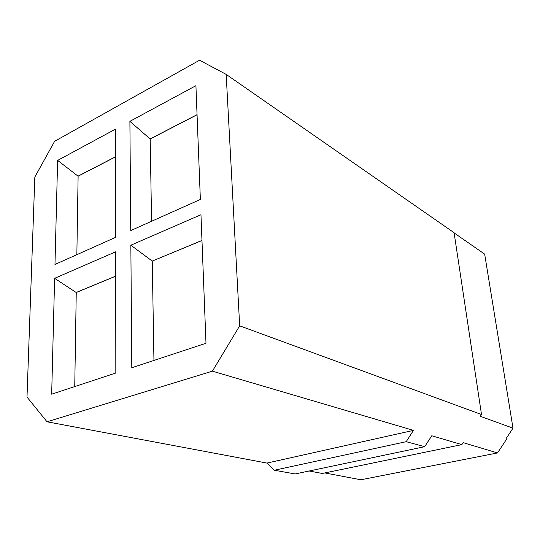 <?xml version="1.0" encoding="UTF-8"?>
<svg xmlns="http://www.w3.org/2000/svg" width="540" height="540" viewBox="0 0 540 540"><rect width="100%" height="100%" fill="white"/><g stroke="black" fill="none" stroke-linecap="round" stroke-linejoin="round"><path stroke-width="0.81" d="M454.127 232.936L484.67 254.144L513 428.159L505.825 439.047L506.52 439.276L497.515 452.939L360.875 479.77L324.79 472.939M47.014 421.787L27 397.062L34.837 177.032L54.608 141.305L199.55 60.23L226.172 74.385L239.672 325.836L212.396 371.169L47.014 421.787L266.956 463.077L274.374 470.232L295.117 473.951L424.69 446.695L406.208 441.686L274.374 470.232M497.515 452.939L463.158 442.665L461.876 444.623L322.272 473.459L309.163 471.002M461.876 444.623L431.757 435.76L424.69 446.695M212.396 371.169L413.471 430.373L406.208 441.686M226.172 74.385L454.093 232.726L481.511 414.524L239.672 325.836M481.511 414.524L480.337 416.327L513 428.159M413.471 430.373L266.956 463.077M54.621 278.329L115.695 251.788L115.823 373.019L51.671 394.187L54.621 278.329L76.147 292.478L115.722 276.109M205.99 343.265L131.794 367.747L130.849 245.201L200.968 214.731L205.99 343.265M129.897 121.352L195.919 85.671L200.367 199.456L130.741 230.58L129.897 121.352L150.086 138.922L197.053 114.662M115.681 237.316L54.979 264.452L57.625 160.414L115.567 129.101L115.681 237.316M115.722 276.183L76.248 292.511L74.743 386.573M115.594 156.843L78.111 176.202L76.856 254.671M197.06 114.764L150.181 138.976L151.578 221.265M201.974 240.516L152.26 261.077L153.947 360.437M78.111 176.202L57.625 160.414M78.01 176.162L115.594 156.742M152.26 261.077L201.974 240.435M152.159 261.036L130.849 245.201"/></g></svg>
